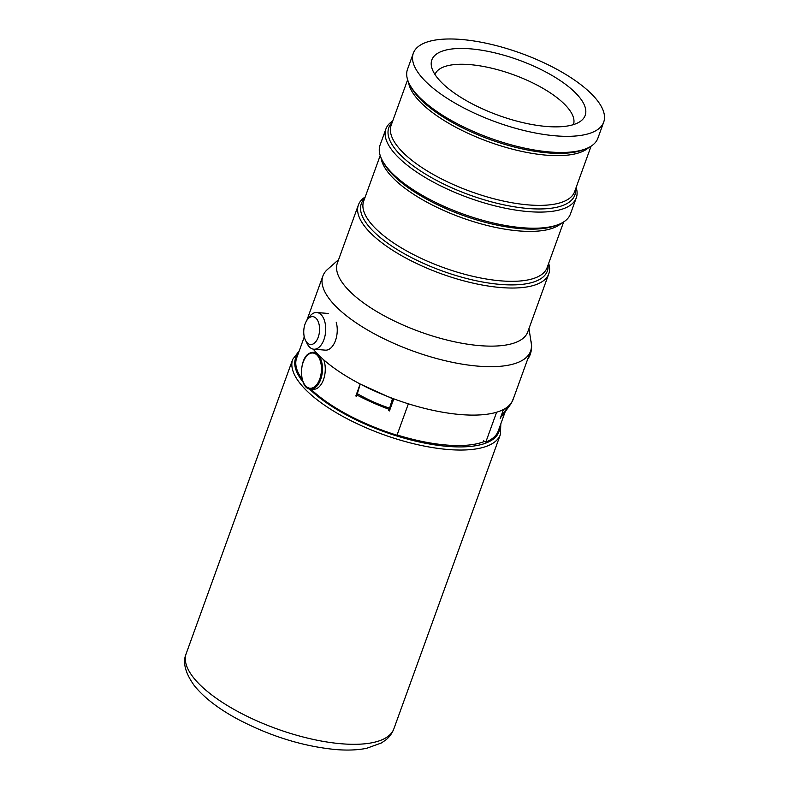 <?xml version="1.0" encoding="UTF-8"?>
<svg xmlns="http://www.w3.org/2000/svg" width="789" height="789" viewBox="0 0 789 789"><rect width="100%" height="100%" fill="white"/><g stroke="black" fill="none" stroke-linecap="round" stroke-linejoin="round"><path stroke-width="1.18" d="M310.136 353.038A18.403 10.346 94.6 0 1 313.549 352.328A18.403 10.346 94.6 0 1 322.484 368.493A18.403 10.346 94.6 0 1 313.992 388.306A18.403 10.346 94.6 0 1 310.58 389.016L313.371 389.243A18.403 10.346 -85.4 0 0 316.784 388.533A18.403 10.346 -85.4 0 0 323.766 359.892M305.511 340.365A13.985 7.86 -85.4 0 0 315.906 341.568A13.985 7.86 -85.4 0 0 318.786 323.303A13.985 7.86 -85.4 0 0 307.168 319.91A13.985 7.86 -85.4 0 0 304.534 337.85A13.985 7.86 -85.4 0 0 305.511 340.365L307.207 343.757A18.403 10.346 -85.4 0 0 313.815 349.211L325.344 350.148A18.403 10.346 -85.4 0 0 335.246 341.154A18.403 10.346 -85.4 0 0 336.213 322.237M313.815 349.211A18.403 10.346 -85.4 0 0 323.707 340.217A18.403 10.346 -85.4 0 0 324.683 321.301A18.403 10.346 -85.4 0 0 316.793 312.523A18.403 10.346 -85.4 0 0 309.387 316.843L307.168 319.91M304.13 336.163L304.061 337.1A5.444 5.04 38.6 0 1 303.785 338.402L303.321 339.694A107.196 38.73 19.9 0 0 303.252 339.951L304.317 337.021M360.514 384.174L392.478 398.682L389.618 408.189A5.444 0.878 -66.5 0 1 389.224 409.373L388.76 410.665A107.196 38.73 19.9 0 0 389.45 410.921L393.81 398.849M303.962 337.81L296.634 358.048A107.196 38.73 19.9 0 0 302.138 379.262M310.738 389.026A107.196 38.73 19.9 0 0 396.995 435.232L408.367 403.81M360.169 384.322L357.358 393.691A6.134 0.986 -66.5 0 1 356.914 395.023L356.45 396.315A107.196 38.73 19.9 0 1 355.829 395.989L360.169 384.006M356.697 395.624L355.829 395.989M357.358 393.691A107.196 62.883 16.7 0 0 374.775 402.498A107.196 62.883 16.7 0 0 389.618 408.189L392.685 398.435M496.626 412.223L485.827 442.057L483.391 440.745M500.315 418.229L500.453 418.288A107.196 38.73 19.9 0 1 500.226 418.486L503.471 409.501M508.086 406.463L511.252 403.396L513.649 397.932M508.254 406.532L501.617 415.685A6.134 5.72 -157.4 0 0 500.916 417.006L500.453 418.288M501.321 415.448L501.617 415.685A107.196 37.842 36 0 0 504.388 412.844L511.252 403.396M485.827 442.057A107.196 38.73 19.9 0 0 498.224 431.021L505.207 411.72M530.819 340.513A13.985 7.86 94.6 0 1 528.186 358.413L527.713 359.064M528.975 328.54L531.234 343.195A110.43 39.894 -160.1 0 1 530.573 351.174A110.43 39.894 -160.1 0 1 487.651 366.658A110.43 39.894 -160.1 0 1 478.489 366.175A110.43 39.894 -160.1 0 1 368.295 330.423A110.43 39.894 -160.1 0 1 322.888 276.002A110.43 39.894 -160.1 0 1 327.494 269.443L338.599 259.63M530.573 351.174L513.047 399.589A110.43 39.894 -160.1 0 1 470.126 415.073A110.43 39.894 -160.1 0 1 313.233 349.132M434.986 74.501A73.624 26.599 -160.1 0 1 469.662 64.599A73.624 26.599 -160.1 0 1 564.865 104.582A73.624 26.599 -160.1 0 1 573.435 124.613M575.723 93.102A81.533 29.449 -160.1 0 1 580.99 120.904A81.533 29.449 -160.1 0 1 514.744 120.549A81.533 29.449 -160.1 0 1 441.307 82.214A81.533 29.449 -160.1 0 1 431.553 66.809A81.533 29.449 -160.1 0 1 485.205 50.831A81.533 29.449 -160.1 0 1 575.723 93.102M576.148 187.427A101.229 36.57 -160.1 0 1 576.286 197.861L570.437 214.006A101.229 36.57 -160.1 0 1 558.178 224.638A101.229 36.57 -160.1 0 1 522.703 227.755A101.229 36.57 -160.1 0 1 382.675 161.104A101.229 36.57 -160.1 0 1 380.071 145.087L385.91 128.952A101.229 36.57 -160.1 0 1 392.695 121.013M576.286 197.861A101.229 36.57 -160.1 0 1 528.541 211.62A101.229 36.57 -160.1 0 1 427.53 178.837A101.229 36.57 -160.1 0 1 385.91 128.952M603.703 122.117L597.865 138.253A101.229 36.57 -160.1 0 1 585.606 148.884A101.229 36.57 -160.1 0 1 550.12 152.001A101.229 36.57 -160.1 0 1 410.102 85.35A101.229 36.57 -160.1 0 1 407.489 69.343L413.328 53.198A101.229 36.57 -160.1 0 1 461.072 39.45A101.229 36.57 -160.1 0 1 562.084 72.233A101.229 36.57 -160.1 0 1 603.703 122.117A101.229 36.57 -160.1 0 1 555.959 135.866A101.229 36.57 -160.1 0 1 454.957 103.083A101.229 36.57 -160.1 0 1 413.328 53.198M548.651 263.368A101.229 36.57 -160.1 0 1 548.789 273.813A101.229 36.57 -160.1 0 1 501.045 287.561A101.229 36.57 -160.1 0 1 400.043 254.778A101.229 36.57 -160.1 0 1 358.413 204.893A101.229 36.57 -160.1 0 1 365.208 196.964M548.789 273.813L527.762 331.903A101.229 36.57 -160.1 0 1 480.018 345.661A101.229 36.57 -160.1 0 1 379.006 312.878A101.229 36.57 -160.1 0 1 337.386 262.993L358.413 204.893M484.594 441.396A105.282 38.03 -160.1 0 1 446.633 445.055A105.282 38.03 -160.1 0 1 397.094 434.966M309.613 353.699A17.674 9.932 -85.4 0 0 301.625 375.554A17.674 9.932 -85.4 0 0 313.302 387.547A17.674 9.932 -85.4 0 0 321.291 365.692A17.674 9.932 -85.4 0 0 309.613 353.699M304.219 337.12A107.196 38.73 19.9 0 0 304.11 337.386L303.903 338.057M303.943 337.889A107.196 38.73 19.9 0 0 303.785 338.402M356.914 395.023A107.196 38.73 19.9 0 0 374.469 403.426A107.196 38.73 19.9 0 0 389.224 409.373M500.916 417.006A107.196 38.73 19.9 0 0 504.94 412.085M563.652 221.936L547.112 267.619A97.55 35.239 -160.1 0 1 501.114 280.874A97.55 35.239 -160.1 0 1 403.771 249.285A97.55 35.239 -160.1 0 1 363.67 201.215L380.199 155.532M561.433 223.208A97.55 35.239 -160.1 0 1 519.182 230.94A97.55 35.239 -160.1 0 1 381.097 157.928M591.069 146.192L574.609 191.678A97.55 35.239 -160.1 0 1 528.6 204.923A97.55 35.239 -160.1 0 1 431.267 173.333A97.55 35.239 -160.1 0 1 391.157 125.264L407.627 79.778M575.576 189.005A98.931 35.742 -160.1 0 1 528.196 208.503A98.931 35.742 -160.1 0 1 423.16 172.653A98.931 35.742 -160.1 0 1 392.123 122.591M585.606 148.884L582.992 149.88A98.931 35.742 -160.1 0 1 548.316 152.928A98.931 35.742 -160.1 0 1 411.473 87.786L410.102 85.35M588.85 147.454A97.55 35.239 -160.1 0 1 546.609 155.186A97.55 35.239 -160.1 0 1 408.515 82.174M558.178 224.638L555.564 225.624A98.931 35.742 -160.1 0 1 520.888 228.672A98.931 35.742 -160.1 0 1 384.056 163.54L382.675 161.104M548.089 264.946A98.931 35.742 -160.1 0 1 500.699 284.444A98.931 35.742 -160.1 0 1 395.674 248.594A98.931 35.742 -160.1 0 1 364.636 198.542M341.795 743.8A110.43 39.894 -160.1 0 1 231.601 708.039A110.43 39.894 -160.1 0 1 186.194 653.617C182.437 662.208 185.178 672.918 194.419 685.769C204.045 697.634 218.464 708.769 237.696 719.154C270.134 736.206 302.808 746.335 335.719 749.55C347.407 750.517 357.733 750.102 366.698 748.288L381.432 742.952L385.693 740.033C389.45 737.044 392.172 733.297 393.869 728.799A110.43 39.894 -160.1 0 1 341.795 743.8M393.869 728.799L500.394 434.532A110.43 39.894 -160.1 0 1 448.32 449.533A110.43 39.894 -160.1 0 1 338.126 413.771A110.43 39.894 -160.1 0 1 292.719 359.35L186.194 653.617M499.832 426.583A108.132 39.065 -160.1 0 1 447.965 446.416A108.132 39.065 -160.1 0 1 309.199 388.75M302.986 381.915A108.132 39.065 -160.1 0 1 298.242 353.6M316.182 352.535L309.89 353.087C298.311 357.624 299.08 389.648 310.58 389.016M328.323 313.46L316.793 312.523M322.888 276.002L306.803 320.442M299.238 350.868L292.719 359.35M500.394 434.532L500.818 423.841"/></g></svg>
